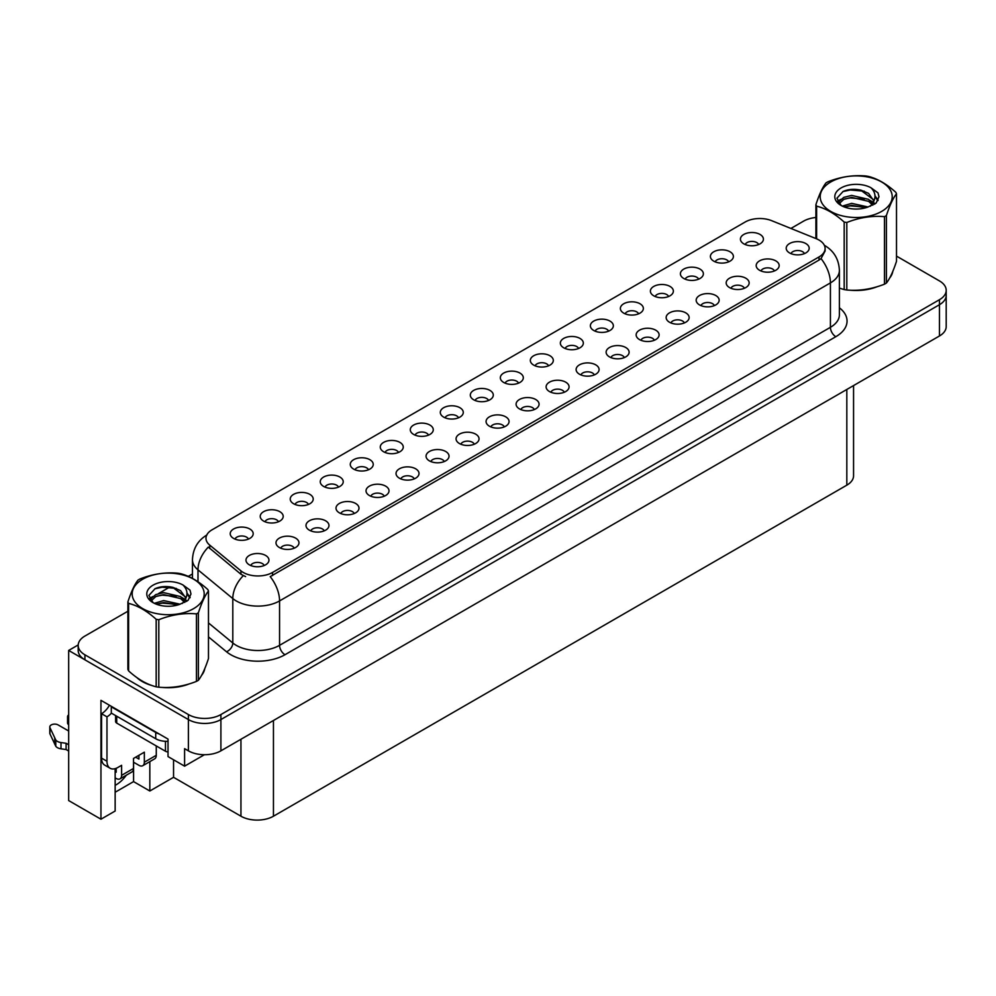 <?xml version="1.0" encoding="UTF-8"?>
<svg xmlns="http://www.w3.org/2000/svg" width="996" height="996" viewBox="0 0 996 996"><rect width="100%" height="100%" fill="white"/><g stroke="black" fill="none" stroke-linecap="round" stroke-linejoin="round"><path stroke-width="1.49" d="M368.483 469.776A6.897 3.984 0 0 0 366.628 467.834A6.897 3.984 0 0 0 359.83 466.825A6.897 3.984 0 0 0 355.024 469.776M369.877 459.704A11.491 6.636 0 0 0 355.149 458.969A11.491 6.636 0 0 0 351.351 467.211A11.491 6.636 0 0 0 353.63 469.091A11.491 6.636 0 0 0 372.155 467.211A11.491 6.636 0 0 0 369.877 459.704M758.641 244.518A6.897 3.984 0 0 0 756.798 242.576A6.897 3.984 0 0 0 750 241.567A6.897 3.984 0 0 0 745.195 244.518M760.048 234.446A11.491 6.636 0 0 0 745.319 233.711A11.491 6.636 0 0 0 741.51 241.953A11.491 6.636 0 0 0 743.788 243.833A11.491 6.636 0 0 0 762.326 241.953A11.491 6.636 0 0 0 760.048 234.446M744.398 288.28A6.897 3.984 0 0 0 742.543 286.338A6.897 3.984 0 0 0 735.745 285.329A6.897 3.984 0 0 0 730.94 288.28M745.792 278.208A11.491 6.636 0 0 0 731.064 277.461A11.491 6.636 0 0 0 727.267 285.715A11.491 6.636 0 0 0 729.545 287.583A11.491 6.636 0 0 0 748.071 285.715A11.491 6.636 0 0 0 745.792 278.208M398.487 452.445A6.897 3.984 0 0 0 396.645 450.516A6.897 3.984 0 0 0 389.847 449.507A6.897 3.984 0 0 0 385.041 452.445M399.894 442.373A11.491 6.636 0 0 0 385.166 441.639A11.491 6.636 0 0 0 381.356 449.881A11.491 6.636 0 0 0 383.634 451.761A11.491 6.636 0 0 0 402.172 449.881A11.491 6.636 0 0 0 399.894 442.373M654.36 340.259A6.897 3.984 0 0 0 652.505 338.316A6.897 3.984 0 0 0 645.719 337.308A6.897 3.984 0 0 0 640.901 340.259M655.754 330.186A11.491 6.636 0 0 0 641.026 329.452A11.491 6.636 0 0 0 637.228 337.694A11.491 6.636 0 0 0 639.507 339.574A11.491 6.636 0 0 0 658.032 337.694A11.491 6.636 0 0 0 655.754 330.186M578.564 348.488A6.897 3.984 0 0 0 576.721 346.546A6.897 3.984 0 0 0 569.924 345.537A6.897 3.984 0 0 0 565.118 348.488M579.971 338.416A11.491 6.636 0 0 0 565.242 337.669A11.491 6.636 0 0 0 561.433 345.923A11.491 6.636 0 0 0 563.711 347.791A11.491 6.636 0 0 0 582.249 345.923A11.491 6.636 0 0 0 579.971 338.416M474.283 444.228A6.897 3.984 0 0 0 472.428 442.286A6.897 3.984 0 0 0 465.642 441.278A6.897 3.984 0 0 0 460.824 444.228M475.677 434.156A11.491 6.636 0 0 0 460.949 433.409A11.491 6.636 0 0 0 457.152 441.664A11.491 6.636 0 0 0 459.43 443.531A11.491 6.636 0 0 0 477.956 441.664A11.491 6.636 0 0 0 475.677 434.156M668.602 296.497A6.897 3.984 0 0 0 666.76 294.567A6.897 3.984 0 0 0 659.962 293.559A6.897 3.984 0 0 0 655.156 296.497M670.009 286.425A11.491 6.636 0 0 0 655.281 285.69A11.491 6.636 0 0 0 651.471 293.932A11.491 6.636 0 0 0 653.75 295.812A11.491 6.636 0 0 0 672.288 293.932A11.491 6.636 0 0 0 670.009 286.425M564.321 392.237A6.897 3.984 0 0 0 562.466 390.308A6.897 3.984 0 0 0 555.681 389.287A6.897 3.984 0 0 0 550.863 392.237M565.716 382.165A11.491 6.636 0 0 0 550.987 381.431A11.491 6.636 0 0 0 547.19 389.673A11.491 6.636 0 0 0 549.468 391.553A11.491 6.636 0 0 0 567.994 389.673A11.491 6.636 0 0 0 565.716 382.165M608.581 331.158A6.897 3.984 0 0 0 606.726 329.215A6.897 3.984 0 0 0 599.941 328.207A6.897 3.984 0 0 0 595.122 331.158M609.975 321.086A11.491 6.636 0 0 0 595.259 320.351A11.491 6.636 0 0 0 591.45 328.593A11.491 6.636 0 0 0 593.728 330.473A11.491 6.636 0 0 0 612.266 328.593A11.491 6.636 0 0 0 609.975 321.086M504.3 426.898A6.897 3.984 0 0 0 502.445 424.956A6.897 3.984 0 0 0 495.647 423.947A6.897 3.984 0 0 0 490.841 426.898M505.694 416.826A11.491 6.636 0 0 0 490.966 416.079A11.491 6.636 0 0 0 487.156 424.333A11.491 6.636 0 0 0 489.447 426.213A11.491 6.636 0 0 0 507.972 424.333A11.491 6.636 0 0 0 505.694 416.826M698.619 279.179A6.897 3.984 0 0 0 696.764 277.237A6.897 3.984 0 0 0 689.979 276.228A6.897 3.984 0 0 0 685.161 279.179M700.014 269.107A11.491 6.636 0 0 0 685.285 268.36A11.491 6.636 0 0 0 681.488 276.614A11.491 6.636 0 0 0 683.766 278.482A11.491 6.636 0 0 0 702.292 276.614A11.491 6.636 0 0 0 700.014 269.107M594.326 374.919A6.897 3.984 0 0 0 592.483 372.977A6.897 3.984 0 0 0 585.685 371.969A6.897 3.984 0 0 0 580.88 374.919M595.733 364.847A11.491 6.636 0 0 0 581.004 364.1A11.491 6.636 0 0 0 577.194 372.342A11.491 6.636 0 0 0 579.485 374.222A11.491 6.636 0 0 0 598.011 372.342A11.491 6.636 0 0 0 595.733 364.847M278.444 521.755A6.897 3.984 0 0 0 276.589 519.825A6.897 3.984 0 0 0 269.791 518.816A6.897 3.984 0 0 0 264.986 521.755M279.839 511.683A11.491 6.636 0 0 0 265.11 510.948A11.491 6.636 0 0 0 261.313 519.19A11.491 6.636 0 0 0 263.591 521.07A11.491 6.636 0 0 0 282.117 519.19A11.491 6.636 0 0 0 279.839 511.683M428.504 435.128A6.897 3.984 0 0 0 426.649 433.185A6.897 3.984 0 0 0 419.864 432.177A6.897 3.984 0 0 0 415.046 435.128M429.899 425.055A11.491 6.636 0 0 0 415.183 424.308A11.491 6.636 0 0 0 411.373 432.563A11.491 6.636 0 0 0 413.651 434.43A11.491 6.636 0 0 0 432.189 432.563A11.491 6.636 0 0 0 429.899 425.055M294.206 548.186A6.897 3.984 0 0 0 292.351 546.256A6.897 3.984 0 0 0 285.566 545.235A6.897 3.984 0 0 0 280.748 548.186M295.6 538.114A11.491 6.636 0 0 0 280.884 537.379A11.491 6.636 0 0 0 277.075 545.621A11.491 6.636 0 0 0 279.353 547.501A11.491 6.636 0 0 0 297.891 545.621A11.491 6.636 0 0 0 295.6 538.114M518.543 383.136A6.897 3.984 0 0 0 516.687 381.194A6.897 3.984 0 0 0 509.902 380.186A6.897 3.984 0 0 0 505.084 383.136M519.937 373.064A11.491 6.636 0 0 0 505.221 372.33A11.491 6.636 0 0 0 501.411 380.572A11.491 6.636 0 0 0 503.69 382.452A11.491 6.636 0 0 0 522.228 380.572A11.491 6.636 0 0 0 519.937 373.064M354.227 513.538A6.897 3.984 0 0 0 352.385 511.595A6.897 3.984 0 0 0 345.587 510.587A6.897 3.984 0 0 0 340.781 513.538M355.634 503.466A11.491 6.636 0 0 0 340.906 502.719A11.491 6.636 0 0 0 337.096 510.973A11.491 6.636 0 0 0 339.375 512.84A11.491 6.636 0 0 0 357.913 510.973A11.491 6.636 0 0 0 355.634 503.466M444.266 461.546A6.897 3.984 0 0 0 442.423 459.617A6.897 3.984 0 0 0 435.625 458.608A6.897 3.984 0 0 0 430.82 461.546M445.673 451.474A11.491 6.636 0 0 0 430.944 450.74A11.491 6.636 0 0 0 427.135 458.982A11.491 6.636 0 0 0 429.413 460.862A11.491 6.636 0 0 0 447.951 458.982A11.491 6.636 0 0 0 445.673 451.474M548.559 365.806A6.897 3.984 0 0 0 546.704 363.876A6.897 3.984 0 0 0 539.907 362.868A6.897 3.984 0 0 0 535.101 365.806M549.954 355.746A11.491 6.636 0 0 0 535.226 354.999A11.491 6.636 0 0 0 531.416 363.241A11.491 6.636 0 0 0 533.707 365.121A11.491 6.636 0 0 0 552.232 363.241A11.491 6.636 0 0 0 549.954 355.746M384.244 496.207A6.897 3.984 0 0 0 382.389 494.265A6.897 3.984 0 0 0 375.604 493.257A6.897 3.984 0 0 0 370.786 496.207M385.639 486.135A11.491 6.636 0 0 0 370.923 485.401A11.491 6.636 0 0 0 367.113 493.643A11.491 6.636 0 0 0 369.392 495.522A11.491 6.636 0 0 0 387.93 493.643A11.491 6.636 0 0 0 385.639 486.135M638.598 313.827A6.897 3.984 0 0 0 636.743 311.885A6.897 3.984 0 0 0 629.945 310.877A6.897 3.984 0 0 0 625.139 313.827M639.992 303.755A11.491 6.636 0 0 0 625.264 303.021A11.491 6.636 0 0 0 621.454 311.262A11.491 6.636 0 0 0 623.745 313.142A11.491 6.636 0 0 0 642.271 311.262A11.491 6.636 0 0 0 639.992 303.755M534.304 409.568A6.897 3.984 0 0 0 532.462 407.625A6.897 3.984 0 0 0 525.664 406.617A6.897 3.984 0 0 0 520.858 409.568M535.711 399.496A11.491 6.636 0 0 0 520.983 398.761A11.491 6.636 0 0 0 517.173 407.003A11.491 6.636 0 0 0 519.451 408.883A11.491 6.636 0 0 0 537.989 407.003A11.491 6.636 0 0 0 535.711 399.496M458.521 417.797A6.897 3.984 0 0 0 456.666 415.855A6.897 3.984 0 0 0 449.868 414.846A6.897 3.984 0 0 0 445.063 417.797M459.915 407.725A11.491 6.636 0 0 0 445.187 406.978A11.491 6.636 0 0 0 441.39 415.232A11.491 6.636 0 0 0 443.668 417.112A11.491 6.636 0 0 0 462.194 415.232A11.491 6.636 0 0 0 459.915 407.725M774.402 270.949A6.897 3.984 0 0 0 772.56 269.007A6.897 3.984 0 0 0 765.762 267.999A6.897 3.984 0 0 0 760.956 270.949M775.809 260.877A11.491 6.636 0 0 0 761.081 260.13A11.491 6.636 0 0 0 757.271 268.385A11.491 6.636 0 0 0 759.55 270.265A11.491 6.636 0 0 0 778.088 268.385A11.491 6.636 0 0 0 775.809 260.877M414.261 478.877A6.897 3.984 0 0 0 412.406 476.935A6.897 3.984 0 0 0 405.609 475.926A6.897 3.984 0 0 0 400.803 478.877M415.656 468.805A11.491 6.636 0 0 0 400.927 468.07A11.491 6.636 0 0 0 397.118 476.312A11.491 6.636 0 0 0 399.408 478.192A11.491 6.636 0 0 0 417.934 476.312A11.491 6.636 0 0 0 415.656 468.805M248.427 539.085A6.897 3.984 0 0 0 246.572 537.143A6.897 3.984 0 0 0 239.787 536.134A6.897 3.984 0 0 0 234.981 539.085M249.834 529.013A11.491 6.636 0 0 0 235.106 528.278A11.491 6.636 0 0 0 231.296 536.52A11.491 6.636 0 0 0 233.574 538.4A11.491 6.636 0 0 0 252.113 536.52A11.491 6.636 0 0 0 249.834 529.013M338.466 487.106A6.897 3.984 0 0 0 336.611 485.164A6.897 3.984 0 0 0 329.825 484.156A6.897 3.984 0 0 0 325.02 487.106M339.86 477.034A11.491 6.636 0 0 0 325.144 476.3A11.491 6.636 0 0 0 321.335 484.542A11.491 6.636 0 0 0 323.613 486.422A11.491 6.636 0 0 0 342.151 484.542A11.491 6.636 0 0 0 339.86 477.034M264.189 565.516A6.897 3.984 0 0 0 262.346 563.574A6.897 3.984 0 0 0 255.549 562.566A6.897 3.984 0 0 0 250.743 565.516M265.596 555.444A11.491 6.636 0 0 0 250.868 554.71A11.491 6.636 0 0 0 247.058 562.952A11.491 6.636 0 0 0 249.336 564.832A11.491 6.636 0 0 0 267.874 562.952A11.491 6.636 0 0 0 265.596 555.444M804.419 253.619A6.897 3.984 0 0 0 802.564 251.677A6.897 3.984 0 0 0 795.779 250.668A6.897 3.984 0 0 0 790.973 253.619M805.814 243.547A11.491 6.636 0 0 0 791.098 242.812A11.491 6.636 0 0 0 787.288 251.054A11.491 6.636 0 0 0 789.567 252.934A11.491 6.636 0 0 0 808.105 251.054A11.491 6.636 0 0 0 805.814 243.547M488.526 400.467A6.897 3.984 0 0 0 486.683 398.525A6.897 3.984 0 0 0 479.885 397.516A6.897 3.984 0 0 0 475.08 400.467M489.932 390.395A11.491 6.636 0 0 0 475.204 389.66A11.491 6.636 0 0 0 471.394 397.902A11.491 6.636 0 0 0 473.673 399.782A11.491 6.636 0 0 0 492.211 397.902A11.491 6.636 0 0 0 489.932 390.395M324.223 530.856A6.897 3.984 0 0 0 322.368 528.926A6.897 3.984 0 0 0 315.57 527.917A6.897 3.984 0 0 0 310.764 530.856M325.617 520.796A11.491 6.636 0 0 0 310.889 520.049A11.491 6.636 0 0 0 307.079 528.291A11.491 6.636 0 0 0 309.37 530.171A11.491 6.636 0 0 0 327.896 528.291A11.491 6.636 0 0 0 325.617 520.796M728.636 261.848A6.897 3.984 0 0 0 726.781 259.906A6.897 3.984 0 0 0 719.984 258.898A6.897 3.984 0 0 0 715.178 261.848M730.031 251.776A11.491 6.636 0 0 0 715.302 251.029A11.491 6.636 0 0 0 711.493 259.284A11.491 6.636 0 0 0 713.783 261.164A11.491 6.636 0 0 0 732.309 259.284A11.491 6.636 0 0 0 730.031 251.776M624.343 357.589A6.897 3.984 0 0 0 622.488 355.647A6.897 3.984 0 0 0 615.702 354.638A6.897 3.984 0 0 0 610.897 357.589M625.749 347.517A11.491 6.636 0 0 0 611.021 346.77A11.491 6.636 0 0 0 607.211 355.024A11.491 6.636 0 0 0 609.49 356.892A11.491 6.636 0 0 0 628.028 355.024A11.491 6.636 0 0 0 625.749 347.517M308.449 504.437A6.897 3.984 0 0 0 306.606 502.494A6.897 3.984 0 0 0 299.808 501.486A6.897 3.984 0 0 0 295.003 504.437M309.856 494.365A11.491 6.636 0 0 0 295.127 493.618A11.491 6.636 0 0 0 291.318 501.872A11.491 6.636 0 0 0 293.596 503.739A11.491 6.636 0 0 0 312.134 501.872A11.491 6.636 0 0 0 309.856 494.365M714.381 305.598A6.897 3.984 0 0 0 712.526 303.668A6.897 3.984 0 0 0 705.741 302.66A6.897 3.984 0 0 0 700.935 305.598M715.788 295.526A11.491 6.636 0 0 0 701.06 294.791A11.491 6.636 0 0 0 697.25 303.033A11.491 6.636 0 0 0 699.528 304.913A11.491 6.636 0 0 0 718.066 303.033A11.491 6.636 0 0 0 715.788 295.526M684.364 322.928A6.897 3.984 0 0 0 682.521 320.986A6.897 3.984 0 0 0 675.724 319.977A6.897 3.984 0 0 0 670.918 322.928M685.771 312.856A11.491 6.636 0 0 0 671.043 312.122A11.491 6.636 0 0 0 667.233 320.363A11.491 6.636 0 0 0 669.511 322.243A11.491 6.636 0 0 0 688.049 320.363A11.491 6.636 0 0 0 685.771 312.856M819.036 240.048A20.692 11.94 0 0 0 816.272 238.704L771.663 220.676A20.692 11.94 0 0 0 745.17 222.008L212.036 529.822A20.692 11.94 0 0 0 205.973 538.263A20.692 11.94 0 0 0 209.72 545.111L240.957 570.87A20.692 11.94 0 0 0 272.531 572.463L819.036 256.931A20.692 11.94 0 0 0 825.099 248.49A20.692 11.94 0 0 0 819.036 240.048M78.211 644.935L68.674 650.438L188.393 719.56A22.983 13.272 0 0 0 220.9 719.56L939.465 304.701A22.983 13.272 0 0 0 946.2 295.314A22.983 13.272 0 0 1 939.465 304.701L220.9 719.56A22.983 13.272 0 0 1 188.393 719.56L84.921 659.825A22.983 13.272 0 0 1 78.186 650.438L78.186 645.433A22.983 13.272 0 0 0 84.921 654.82L188.393 714.555A22.983 13.272 0 0 0 220.9 714.555L939.465 299.696A22.983 13.272 0 0 0 946.2 290.309A22.983 13.272 0 0 0 939.465 280.922L896.5 256.109M115.15 768.663L115.15 811.018L100.957 819.21L100.957 700.35L168.025 739.082L168.025 756.587L184.596 766.161L184.596 748.643L188.393 750.835A22.983 13.272 0 0 0 220.9 750.835L939.465 335.976A22.983 13.272 0 0 0 946.2 326.588L946.2 290.309M204.417 754.719L184.596 766.161M100.957 819.21L68.674 800.572L68.674 650.438M853.56 385.577L853.56 475.789A22.983 13.272 180 0 1 846.824 485.164L273.452 816.21A22.983 13.272 180 0 1 240.945 816.21L173.553 777.303L173.553 759.786M173.553 777.303L149.823 790.998L149.823 761.629M115.15 792.243L133.576 781.611L149.823 790.998M115.15 785.334A24.514 14.156 120 0 0 126.305 775.199M133.576 781.611L133.576 762.226M136.726 677.467A36.777 21.227 0 0 0 142.179 681.488A36.777 21.227 0 0 0 151.99 685.547M825.099 248.49L825.099 251.029L821.04 258.599L819.036 260.056L270.202 576.622A26.817 15.488 60 0 1 279.565 600.924A30.639 17.691 180 0 1 236.226 600.924A30.639 17.691 180 0 1 232.803 598.559L197.992 569.861A30.639 17.691 180 0 1 192.452 559.715L192.452 578.39M245.601 576.622L240.957 574.269L208.326 547.103A26.817 17.94 129.5 0 0 197.992 569.861L197.992 581.764M839.391 288.143A36.777 21.227 0 0 0 840.014 288.317M849.912 290.185A36.777 21.227 0 0 0 877.165 286.711M889.577 278.17A36.777 21.227 0 0 0 892.79 271.435M161.9 687.402A36.777 21.227 0 0 0 189.14 683.928M201.566 675.4A36.777 21.227 0 0 0 204.765 668.652M815.911 217.489A22.983 13.272 0 0 0 803.486 221.187L790.911 228.458M192.452 573.97L188.281 576.373M170.154 586.843L158.489 593.579M127.899 611.233L84.921 636.046A22.983 13.272 0 0 0 78.186 645.433M156.272 745.929L156.272 755.304L144.345 762.189A7.657 4.42 60 0 1 142.764 765.7A7.657 4.42 60 0 1 138.93 765.314L133.514 762.189M144.345 762.189L144.345 752.179L133.514 758.442L133.514 768.451L121.599 775.324L121.599 765.314L117.802 767.505A15.326 8.852 -60 0 1 110.145 768.265A15.326 8.852 -60 0 1 106.97 761.255L106.97 716.834L101.555 713.709A15.326 8.852 120 0 0 109.423 705.243M135.68 757.184L138.93 759.064L138.93 755.317M159.198 733.977A15.326 8.852 180 0 1 155.725 732.471L111.303 706.824A15.326 8.852 0 0 0 111.764 706.6M111.303 706.824L111.303 713.086L155.725 738.733A15.326 8.852 0 0 0 168.025 741.285M110.145 768.265L104.729 765.14A15.326 8.852 -60 0 1 101.555 758.13L101.555 713.709M111.428 713.161A15.326 8.852 -60 0 1 106.97 716.834M115.15 771.601L116.183 772.199L116.183 768.302M68.674 751.021L66.097 749.54L66.097 743.277L68.674 744.771M121.599 775.324A7.657 4.42 60 0 1 120.006 778.835A7.657 4.42 60 0 1 116.183 778.461L115.15 777.864M68.674 731.002L58.154 724.939A4.893 2.826 180 0 0 52.825 724.329A4.893 2.826 180 0 0 49.8 726.931A4.893 2.826 180 0 0 49.962 727.665L55.776 740.003A7.657 4.42 0 0 0 60.993 742.555L66.097 743.277M66.097 749.54L60.993 748.818L60.993 742.555M55.776 740.003L55.776 746.253L49.962 733.915A4.893 2.826 0 0 1 49.8 733.193L49.8 726.931M55.776 746.253A7.657 4.42 0 0 0 60.993 748.818M120.006 778.835L131.933 771.95A7.657 4.42 -120 0 0 133.514 768.451M54.743 737.961L54.743 744.211M142.764 765.7L154.679 758.815A7.657 4.42 -120 0 0 156.272 755.304M68.674 718.477A4.893 2.826 180 0 1 67.554 716.684A4.893 2.826 180 0 1 68.674 714.891M67.554 716.684L67.554 722.934A4.893 2.826 0 0 0 68.674 724.739M891.52 274.336A36.391 21.016 180 0 1 891.121 275.17M873.504 287.744A36.391 21.016 180 0 1 854.954 290.259M203.495 671.565A36.391 21.016 180 0 1 203.109 672.4M185.493 684.962A36.391 21.016 180 0 1 166.942 687.477M147.47 683.754A36.391 21.016 180 0 1 142.453 681.339A36.391 21.016 180 0 1 139.154 679.148M115.598 715.564L115.598 721.527A3.835 2.216 0 0 0 116.719 723.096L165.473 751.245A3.835 2.216 0 0 0 168.025 751.893M830.739 181.994A36.005 20.791 -0 0 0 830.739 211.401A36.005 20.791 -0 0 0 881.659 211.401A36.005 20.791 -0 0 0 881.659 181.994A36.005 20.791 -0 0 0 830.739 181.994M839.391 288.105L844.185 289.587A41.371 23.892 -0 0 0 846.812 289.998C859.311 291.093 871.874 289.139 884.485 284.171A41.371 23.892 -0 0 0 885.456 283.623A41.371 23.892 -0 0 0 886.403 283.063C889.752 278.868 893.113 271.622 896.5 261.313L896.5 193.797A41.371 23.892 -0 0 0 895.79 192.29C886.577 183.936 877.389 178.633 868.213 176.367A41.371 23.892 -0 0 0 865.599 175.956C852.987 174.885 840.425 176.827 827.925 181.795A41.371 23.892 -0 0 0 826.954 182.33A41.371 23.892 -0 0 0 826.008 182.891C822.621 187.148 819.26 194.394 815.911 204.641A41.371 23.892 -0 0 0 816.608 206.16L816.608 238.841M844.185 289.587L844.185 222.083C834.972 213.729 825.784 208.425 816.608 206.16M844.185 222.083A41.371 23.892 -0 0 0 846.812 222.482L846.812 289.998M884.485 284.171L884.485 216.655C871.973 215.559 859.423 217.501 846.812 222.482M884.485 216.655A41.371 23.892 -0 0 0 885.456 216.107A41.371 23.892 -0 0 0 886.403 215.547L886.403 283.063M868.114 206.994L851.667 203.358L842.342 206.11M865.823 207.741L851.667 205.338L844.434 207.019M872.62 203.508L868.587 199.349L851.667 195.403L843.824 197.357L839.279 201.229L838.694 203.333M871.973 204.504L868.587 201.341L851.667 197.395L843.824 199.349L839.055 203.732M870.429 206.222L873.119 202.499L873.716 199.872L860.581 190.087C854.033 188.742 848.206 189.215 843.089 191.469L836.926 198.192L841.072 205.388M872.795 205.176L873.716 201.453M873.666 200.657L868.587 193.386L861.042 190.174M841.06 187.958A21.402 12.363 -0 0 0 841.06 205.437A21.402 12.363 -0 0 0 867.827 207.068L876.169 203.022L878.982 196.698L878.024 192.913L871.002 187.771A21.402 12.363 -0 0 0 841.06 187.958M871.002 187.771C875.472 192.303 876.169 197.208 873.119 202.487M815.911 238.554L815.911 204.641M896.5 193.797C893.138 197.992 889.777 205.238 886.403 215.547M864.254 207.068L850.31 205.873L844.757 206.882M874.438 204.255L873.467 203.47M872.87 203.035L871.874 202.387M864.254 199.125L850.31 197.93L844.757 198.939M839.391 201.043L837.761 202.051M877.924 200.657L874.986 196.797M864.316 191.195L850.31 189.987L842.84 191.593M878.982 196.884L878.024 192.913M875.073 203.831L873.641 202.611M873.206 202.288L869.782 200.233M840.749 199.374L837.387 201.316M878.161 200.184L874.986 195.801M142.727 579.211A36.005 20.791 -0 0 0 142.727 608.618A36.005 20.791 -0 0 0 193.647 608.618A36.005 20.791 -0 0 0 193.647 579.211A36.005 20.791 -0 0 0 142.727 579.211M138.93 579.56A41.371 23.892 -0 0 0 137.996 580.12C134.609 584.366 131.248 591.624 127.899 601.87A41.371 23.892 -0 0 0 128.596 603.377L128.596 670.893C137.772 679.21 146.96 684.513 156.173 686.804A41.371 23.892 -0 0 0 158.8 687.215C171.3 688.311 183.862 686.369 196.461 681.389A41.371 23.892 -0 0 0 197.445 680.841A41.371 23.892 -0 0 0 198.378 680.28C201.74 676.085 205.101 668.839 208.475 658.53L208.475 591.026A41.371 23.892 -0 0 0 207.778 589.508C198.565 581.166 189.365 575.85 180.201 573.584A41.371 23.892 -0 0 0 177.574 573.186C164.975 572.102 152.413 574.045 139.913 579.012A41.371 23.892 -0 0 0 138.93 579.56M156.173 686.804L156.173 619.3C146.96 610.946 137.772 605.643 128.596 603.377M156.173 619.3A41.371 23.892 -0 0 0 158.8 619.711L158.8 687.215M196.461 681.389L196.461 613.885C183.961 612.789 171.399 614.731 158.8 619.711M196.461 613.885A41.371 23.892 -0 0 0 197.445 613.337A41.371 23.892 -0 0 0 198.378 612.777L198.378 680.28M127.899 601.87L127.899 669.374A41.371 23.892 -0 0 0 128.596 670.893M180.102 604.211L163.655 600.576L154.318 603.327M177.811 604.958L163.655 602.555L156.422 604.236M184.609 600.737L180.575 596.567L163.655 592.632L155.799 594.587L151.268 598.459L150.682 600.563M183.961 601.721L180.575 598.559L163.655 594.612L155.799 596.567L151.031 600.949M182.417 603.439L185.107 599.716L185.704 597.09L172.569 587.304C166.021 585.972 160.182 586.432 155.077 588.686L148.914 595.409L153.048 602.617A21.402 12.363 -0 0 0 179.815 604.298L188.157 600.252L190.971 593.915L190.012 590.142L182.99 584.988A21.402 12.363 -0 0 0 153.048 585.175A21.402 12.363 -0 0 0 153.048 602.655M184.783 602.406L185.704 598.671M185.642 597.874L180.575 590.616L173.03 587.391M182.99 584.988C187.447 589.52 188.157 594.425 185.107 599.704M208.475 591.026C205.126 595.21 201.765 602.468 198.378 612.777M176.242 604.298L162.286 603.103L156.746 604.111M186.426 601.472L185.455 600.688M184.858 600.264L183.862 599.604M176.242 596.355L162.286 595.16L156.746 596.168M151.38 598.26L149.736 599.268M189.912 597.874L186.974 594.014M176.292 588.424L162.286 587.204L154.828 588.81M190.971 594.114L190.012 590.142M187.061 601.061L185.63 599.829M185.194 599.505L181.77 597.451M152.724 596.592L149.375 598.546M190.149 597.413L186.962 593.018M939.465 335.976L939.465 299.696M220.9 750.835L220.9 714.555M188.393 750.835L188.393 714.555M273.452 816.21L273.452 720.494M846.824 485.164L846.824 389.461M240.945 816.21L240.945 739.269M209.72 545.111L209.72 548.522M240.957 570.87L240.957 574.269M272.531 572.463L272.531 575.576M819.036 256.931L819.036 260.056M839.391 307.789A38.309 22.111 180 0 1 835.831 336.698L284.993 654.721A7.657 4.42 60 0 1 279.565 645.333L830.415 327.31A30.639 17.691 0 0 0 839.391 314.798L839.391 270.389A30.639 17.691 180 0 1 830.415 282.901A26.817 15.488 -120 0 0 821.04 258.599M284.993 654.721A38.309 22.111 180 0 1 230.811 654.721A38.309 22.111 180 0 1 226.515 651.77L208.475 636.892M243.248 575.7A26.817 17.94 129.5 0 0 232.803 598.559L232.803 642.98A30.639 17.691 0 0 0 236.226 645.333A30.639 17.691 0 0 0 279.565 645.333L279.565 600.924L830.415 282.901L830.415 327.31A7.657 4.42 60 0 0 835.831 336.698M84.921 654.82L84.921 659.825M208.475 622.923L232.803 642.98A7.657 5.129 -50.5 0 1 226.515 651.77M155.725 732.471L155.725 738.733M106.97 761.255L101.555 758.13M49.962 727.665L49.962 733.915M165.473 751.245L165.473 741.298M116.719 723.096L116.719 716.211M839.391 270.389C838.869 259.371 834.026 251.104 824.862 245.601L824.352 245.315M206.981 534.927C197.806 540.43 192.963 548.696 192.452 559.715"/></g></svg>
